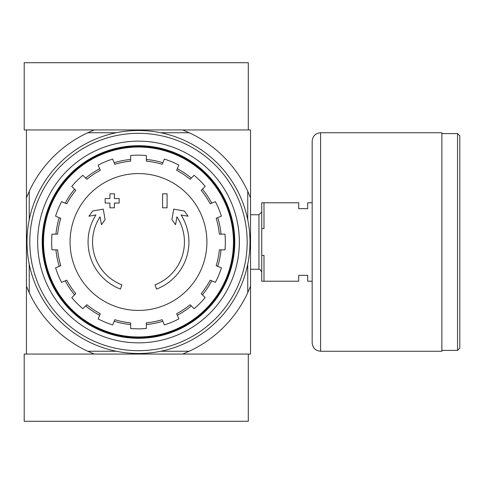 <?xml version="1.0" encoding="UTF-8"?>
<svg xmlns="http://www.w3.org/2000/svg" width="484" height="484" viewBox="0 0 484 484"><rect width="100%" height="100%" fill="white"/><g stroke="black" fill="none" stroke-linecap="round" stroke-linejoin="round"><path stroke-width="0.73" d="M120.449 289.087A50.421 50.421 0 0 1 95.917 214.987L88.917 216.221L92.625 211.012L103.255 209.142L105.095 219.585L101.446 224.697L100.061 216.832A45.944 45.944 0 0 0 121.914 284.846L120.449 289.087L121.914 284.846M156.532 289.087L155.074 284.846L156.532 289.087A50.421 50.421 0 0 0 181.07 214.987L188.07 216.221L184.356 211.012L173.732 209.142L171.887 219.585L175.541 224.697L176.926 216.832A45.944 45.944 0 0 1 155.074 284.846M167.065 207.824L162.582 207.824L162.582 193.818L167.065 193.818L167.065 207.824M114.399 207.824L109.916 207.824L109.916 203.062L105.155 203.062L105.155 198.579L109.916 198.579L109.916 193.818L114.399 193.818L114.399 198.579L119.161 198.579L119.161 203.062L114.399 203.062L114.399 207.824M189.226 351.251L182.698 354.052L250.543 354.052L250.543 286.201L247.741 292.735A120.455 120.455 0 0 1 189.226 351.251L160.736 351.251M182.698 354.052L94.289 354.052L87.761 351.251A120.455 120.455 0 0 1 29.24 292.735L26.439 286.201L26.439 354.052L94.289 354.052L24.2 354.052L24.2 421.28L248.304 421.28L248.304 354.052L182.698 354.052M247.741 219.76L247.741 191.265L250.543 197.799L250.543 129.948L26.439 129.948L26.439 286.201M250.543 197.799L250.543 286.201M247.741 264.24L247.741 292.735M247.741 191.265A120.455 120.455 0 0 0 189.226 132.749L160.736 132.749M116.251 132.749L87.761 132.749A120.455 120.455 0 0 0 29.24 191.265L29.24 219.76M29.24 264.24L29.24 292.735M116.251 351.251L87.761 351.251M87.761 132.749L94.289 129.948L24.2 129.948L24.2 62.72L248.304 62.72L248.304 129.948L182.698 129.948L189.226 132.749M26.439 197.799L29.24 191.265M43.53 242A94.961 94.961 0 0 1 185.977 159.756A94.961 94.961 0 0 1 185.977 324.244A94.961 94.961 0 0 1 43.53 242M42.798 242A95.693 95.693 0 0 1 186.34 159.127A95.693 95.693 0 0 1 186.34 324.873A95.693 95.693 0 0 1 42.798 242M138.491 173.574A68.425 68.425 0 0 1 206.916 242A68.425 68.425 0 0 1 138.491 310.425A68.425 68.425 0 0 1 70.065 242A68.425 68.425 0 0 1 138.491 173.574M146.337 328.485L146.337 322.858A81.239 81.239 0 0 0 162.188 319.706L164.342 324.903A86.842 86.842 0 0 0 178.838 318.902L176.684 313.699A81.239 81.239 0 0 0 190.121 304.72L194.102 308.701A86.842 86.842 0 0 0 205.192 297.606L201.211 293.631A81.239 81.239 0 0 0 210.195 280.188L215.392 282.341A86.842 86.842 0 0 0 221.394 267.852L216.197 265.698A81.239 81.239 0 0 0 219.349 249.841L224.975 249.841A86.842 86.842 0 0 0 224.975 234.159L219.349 234.159A81.239 81.239 0 0 0 216.197 218.302L221.394 216.148A86.842 86.842 0 0 0 215.392 201.659L210.195 203.812A81.239 81.239 0 0 0 201.211 190.369L205.192 186.394A86.842 86.842 0 0 0 194.102 175.299L190.121 179.28A81.239 81.239 0 0 0 176.684 170.301L178.838 165.098A86.842 86.842 0 0 0 164.342 159.097L162.188 164.294A81.239 81.239 0 0 0 146.337 161.142L146.337 155.515A86.842 86.842 0 0 0 130.65 155.515L130.65 161.142A81.239 81.239 0 0 0 114.799 164.294L112.645 159.097A86.842 86.842 0 0 0 98.149 165.098L100.303 170.301A81.239 81.239 0 0 0 86.866 179.28L82.885 175.299A86.842 86.842 0 0 0 71.789 186.394L75.77 190.369A81.239 81.239 0 0 0 66.792 203.812L61.595 201.659A86.842 86.842 0 0 0 55.587 216.148L60.79 218.302A81.239 81.239 0 0 0 57.632 234.159L52.006 234.159A86.842 86.842 0 0 0 52.006 249.841L57.632 249.841A81.239 81.239 0 0 0 60.79 265.698L55.587 267.852A86.842 86.842 0 0 0 61.595 282.341L66.792 280.188A81.239 81.239 0 0 0 75.77 293.631L71.789 297.606A86.842 86.842 0 0 0 82.885 308.701L86.866 304.72A81.239 81.239 0 0 0 100.303 313.699L98.149 318.902A86.842 86.842 0 0 0 112.645 324.903L114.799 319.706A81.239 81.239 0 0 0 130.65 322.858L130.65 328.485A86.842 86.842 0 0 0 146.337 328.485M55.944 234.159A82.915 82.915 0 0 1 59.23 217.655M65.231 203.165A82.915 82.915 0 0 1 74.578 189.177M85.668 178.082A82.915 82.915 0 0 1 99.656 168.741M114.151 162.733A82.915 82.915 0 0 1 130.65 159.454M146.337 159.454A82.915 82.915 0 0 1 162.836 162.733M177.326 168.741A82.915 82.915 0 0 1 191.313 178.082M202.409 189.177A82.915 82.915 0 0 1 211.756 203.165M217.758 217.655A82.915 82.915 0 0 1 221.037 234.159M221.037 249.841A82.915 82.915 0 0 1 217.758 266.345M211.756 280.835A82.915 82.915 0 0 1 202.409 294.823M191.313 305.918A82.915 82.915 0 0 1 177.326 315.259M162.836 321.267A82.915 82.915 0 0 1 146.337 324.546M130.65 324.546A82.915 82.915 0 0 1 114.151 321.267M99.656 315.259A82.915 82.915 0 0 1 85.668 305.918M74.578 294.823A82.915 82.915 0 0 1 65.231 280.835M59.23 266.345A82.915 82.915 0 0 1 55.944 249.841M312.174 281.216L307.691 281.216L307.691 275.336L298.725 275.336L298.725 281.216L263.992 281.216L263.992 255.449L261.747 255.449L261.747 281.216L263.992 281.216M312.174 202.784L307.691 202.784L307.691 208.664L298.725 208.664L298.725 202.784L263.992 202.784L263.992 228.551L261.747 228.551L261.747 255.449M261.747 228.551L261.747 202.784L263.992 202.784M250.543 214.751L258.946 214.751L258.946 269.249L260.059 269.479L261.747 272.05M261.747 211.95L258.946 214.751M459.8 135.829L459.8 348.171L457.561 350.41L457.561 133.59L459.8 135.829M441.874 133.59L457.561 133.59M441.874 132.749L441.874 351.251L320.577 351.251C315.471 350.755 312.67 347.954 312.174 342.847L312.174 141.153C312.67 136.046 315.471 133.245 320.577 132.749L441.874 132.749M29.802 242A108.688 108.688 0 0 1 192.838 147.874A108.688 108.688 0 0 1 192.838 336.126A108.688 108.688 0 0 1 29.802 242M37.649 242A100.847 100.847 0 0 1 188.917 154.662A100.847 100.847 0 0 1 188.917 329.338A100.847 100.847 0 0 1 37.649 242M27.001 242A111.489 111.489 0 0 1 194.235 145.448A111.489 111.489 0 0 1 194.235 338.552A111.489 111.489 0 0 1 27.001 242M42.193 242A96.298 96.298 0 0 1 186.642 158.607A96.298 96.298 0 0 1 186.642 325.393A96.298 96.298 0 0 1 42.193 242M320.577 132.749L320.577 351.251M250.543 269.249L258.946 269.249M441.874 350.41L457.561 350.41"/></g></svg>
